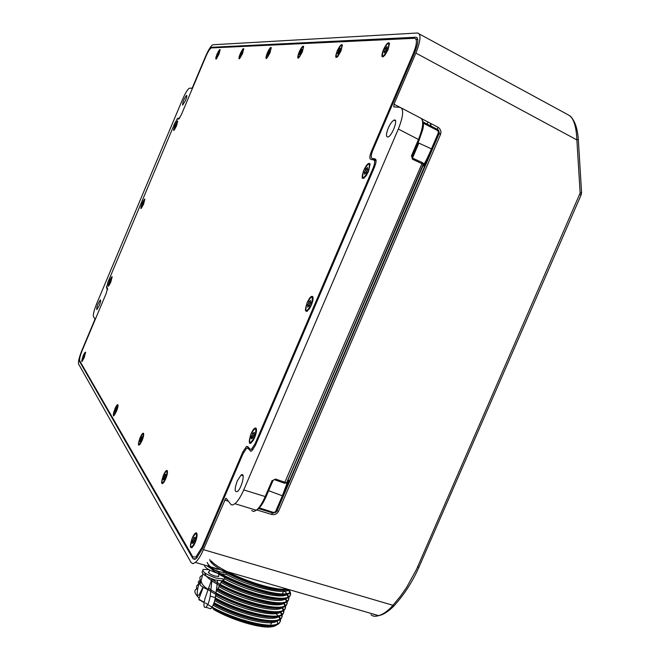<?xml version="1.0" encoding="UTF-8"?>
<svg xmlns="http://www.w3.org/2000/svg" width="660" height="660" viewBox="0 0 660 660"><rect width="100%" height="100%" fill="white"/><g stroke="black" fill="none" stroke-linecap="round" stroke-linejoin="round"><path stroke-width="0.99" d="M204.427 565.067C204.369 567.476 208.816 570.248 217.759 573.375L225.901 574.381L227.321 571.708M206.572 565.686L210.515 568.178C216.703 571.172 221.793 572.649 225.794 572.608M78.565 364.015L191.095 562.543L192.86 563.689L195.41 562.444C198.066 560.076 200.731 555.811 203.428 549.64L225.712 498.382L226.24 498.341L231.148 504.752L232.666 504.958L234.952 503.712C237.913 501.146 240.842 496.543 243.746 489.91L398.335 129.038C403.334 116.251 403.978 109.049 400.257 107.415L393.764 106.821L394.003 104.197L415.882 53.064C420.75 40.656 421.294 33.965 417.524 33L212.792 44.773C210.928 45.779 208.444 49.822 205.343 56.892L192.737 86.864L191.845 88.325L189.461 88.151C187.712 89.125 185.377 92.969 182.44 99.676L96.896 303.13C94.034 310.258 92.903 314.795 93.505 316.734L94.933 318.681L94.504 320.405L82.121 349.833C79.216 357.085 78.028 361.812 78.565 364.015M225.901 574.381L226.429 573.004M226.132 572.558L224.128 570.784M210.556 566.841L210.268 568.045M217.28 569.398L212.817 567.501M371.011 614.716C372.62 616.382 375.177 616.696 378.691 615.648C383.674 614.031 388.426 610.582 392.947 605.303L393.888 606.045M250.982 451.258L247.929 448.313L246.518 448.387L242.995 453.775L202.24 549.029L196.02 558.806L192.992 558.723L79.555 361.433L79.678 358.545M107.58 288.981L107.407 289.88M107.357 288.899L106.557 287.983L107.588 288.395M106.648 286.3L106.557 287.983M179.157 118.734L177.853 118.214L176.756 119.51M177.961 118.206L179.314 118.544M179.842 117.769L179.058 118.437M209.558 49.566L211.72 47.297L415.998 37.216C418.811 37.975 418.39 42.999 414.752 52.28L372.85 150.224C371.019 154.861 370.738 157.558 372.009 158.326L375.557 159.126M250.297 450.994L251.757 450.912L255.337 445.451L374.435 167.244C376.291 162.525 376.571 159.778 375.268 159.002M99.206 305.638L96.797 309.688C96.484 307.164 97.663 303.93 100.353 299.97C101.013 300.094 100.633 301.983 99.206 305.638M185.526 100.394L182.647 105.146C182.506 102.349 183.81 99.091 186.557 95.386C187.143 95.527 186.796 97.193 185.526 100.394M237.262 480.917L241.065 475.076C245.71 471.298 241.808 488.524 237.303 491.576C234.473 492.343 234.457 488.788 237.262 480.917M388.228 128.18C390.167 123.882 392.089 121.209 393.987 120.161C398.673 117.793 392.576 135.35 388.146 136.95C385.877 137.231 385.902 134.302 388.228 128.18M378.097 615.483L373.37 614.196M203.428 549.64L392.947 605.303L400.323 596.384L406.403 587.763L416.493 569.448L580.148 193.042L581.576 192.522M437.332 129.335L437.861 127.174C440.616 128.972 441.507 131.414 440.517 134.492L278.553 511.261C277.027 514.024 274.659 515.072 271.466 514.412L256.855 509.941M272.374 512.869L271.466 514.412M243.746 489.91L265.221 496.559C262.334 503.167 259.38 507.73 256.361 510.254L253.654 511.516L251.658 510.576M412.797 159.382L412.838 158.251L411.427 155.966L412.797 159.382L423.58 164.431L286.729 482.872L275.55 479.077L272.992 480.356M401.643 108.141L420.131 117.826C424.025 119.559 423.472 126.778 418.481 139.483L411.411 155.958L412.17 156.338L419.232 139.879L398.335 129.038M578.317 139.491L576.881 139.928C576.262 125.804 573.416 117.472 568.342 114.931L419.372 34.006M570.223 115.995C574.901 120.739 577.599 128.609 578.325 139.598L581.584 192.654L581.081 195.022L579.909 194.386M276.127 511.929L439.23 132.223M422.103 162.467L423.555 163.482L423.835 166.106C424.586 165.85 427.35 160.215 432.135 149.193L439.032 133.13L440.517 134.492M272.992 513.142L276.969 510.898L278.553 511.261M258.563 508.571L273.083 513.092L273.496 512.408L259.248 507.886M275.55 479.077L275.055 479.779L284.46 483.219L274.931 479.828M423.217 122.05L437.695 129.525L438.388 132.759L431.483 148.83C427.795 157.327 425.205 162.542 423.704 164.497M438.784 130.49L439.007 133.097L438.776 130.465L437.761 129.566M258.621 508.513L273.083 513.092L276.358 511.607L283.09 495.94C287.702 485.084 289.6 479.886 288.775 480.356L288.403 480.802M430.683 125.903L430.452 123.296M423.835 166.106L423.654 164.167M287.628 481.759L282.356 495.8L268.645 490.702M276.68 510.848L276.161 510.213M288.981 589.611C278.495 592.053 247.063 583.176 226.834 572.336M289.888 592.663L289.616 593.373C281.44 598.042 243.853 587.779 222.214 575.289M288.667 590.552C291.109 593.951 290.854 596.368 287.9 597.803C279.98 602.332 244.893 593.175 222.923 581.122M286.96 594.874C289.426 598.323 289.171 600.781 286.209 602.25C278.058 606.994 241.502 597.234 219.772 584.859M285.268 599.189C287.76 602.671 287.496 605.17 284.493 606.68C276.284 611.539 239.324 601.672 217.618 589.116M283.569 603.512C286.069 607.06 285.821 609.592 282.81 611.119C274.477 616.069 237.517 606.185 215.878 593.612M281.911 607.876C284.394 611.424 284.122 613.981 281.102 615.549C272.951 620.474 236.989 611.127 215.168 598.678M280.277 612.282C282.711 615.846 282.43 618.412 279.411 619.987C271.186 624.954 235.661 615.772 213.84 603.397M273.933 611.614C280.731 617.661 281.985 621.926 277.703 624.409C269.495 629.508 233.45 620.21 211.687 607.654M213.444 609.386C234.143 621.035 267.399 629.458 275.137 624.665L274.692 625.837L272.167 626.695C261.839 629.029 232.147 620.342 213.444 609.386M213.601 604.015C234.151 616.011 268.983 625.102 276.829 620.243L276.391 621.415C268.488 626.29 233.673 617.199 213.097 605.179M215.028 599.362C235.546 611.358 270.633 620.631 278.528 615.813L278.083 616.985C270.237 621.811 235.249 612.604 214.723 600.633M201.498 581.872C202.348 593.315 268.339 619.187 280.228 611.383L279.782 612.554C271.821 617.372 236.032 607.778 215.605 595.658M217.313 589.718C237.608 601.829 273.999 611.737 281.927 606.952L281.482 608.116M204.806 572.896C205.301 584.017 271.772 610.104 283.618 602.514L283.181 603.685C275.236 608.363 239.333 598.628 218.897 586.591M217.189 589.957L221.611 581.221C242.096 593.027 277.522 602.63 285.326 598.076L284.881 599.247C277.068 603.834 241.535 594.198 221.042 582.343M208.139 563.962C208.296 574.703 275.228 601.029 287.017 593.637L286.58 594.817C278.941 599.131 245.363 590.279 224.532 578.812M209.797 559.482C209.855 568.474 262.894 591.55 283.099 590.205M288.272 590.37C280.69 594.652 246.749 585.618 225.984 574.159M281.465 608.116C273.521 612.95 237.014 602.984 216.744 590.84M272.167 626.695C277.076 625.878 278.635 623.708 276.845 620.185M275.253 617.867L273.859 616.341M196.853 588.662L196.853 588.662C193.603 590.378 194.362 593.521 199.114 598.084M205.425 602.959C225.109 616.745 268.9 629.582 277.984 623.716C281.061 622.066 281.308 619.393 278.71 615.697M198.248 584.991L198.511 584.298C196.3 585.404 195.954 587.235 197.464 589.776M214.104 602.679C235.934 615.046 271.466 624.244 279.683 619.278C282.777 617.661 282.991 614.988 280.318 611.267M200.17 579.934L198.305 581.856L198.775 584.686M215.3 597.886C237.055 610.318 273.158 619.798 281.383 614.848C284.493 613.239 284.674 610.566 281.919 606.837M201.82 575.561L201.82 575.569C199.691 576.592 199.312 578.3 200.689 580.693M208.354 588.002C226.858 601.879 273.702 616.308 283.074 610.417C286.209 608.809 286.358 606.136 283.519 602.39M217.957 588.448C239.753 601.012 276.548 610.797 284.774 605.979C287.917 604.379 288.032 601.697 285.112 597.952M211.876 579.117C230.48 592.812 277.233 607.225 286.481 601.549C290.408 599.453 289.509 595.757 283.775 590.444M222.692 580.14C244.588 592.267 280.153 601.664 288.181 597.11C291.217 595.625 291.382 593.101 288.676 589.52M207.124 562.444C211.48 574.67 278.116 599.981 289.88 592.663M211.035 560.851C221.116 572.195 268.282 590.568 286.044 589.24M272.869 620.59L270.889 624.104L272.233 620.598M267.217 624.979C256.129 626.414 227.601 617.133 212.124 606.994M209.096 571.774L208.651 571.873C207.982 572.929 210.02 574.307 214.772 576.015L218.674 576.485L218.658 575.454M208.948 569.704L203.156 569.374C201.762 571.577 206.035 574.472 215.985 578.044L224.136 579.026C225.687 578.143 224.359 576.469 220.143 574.018M202.645 570.727L202.414 571.321C201.019 573.54 205.293 576.436 215.242 580.016L223.393 580.99L223.922 579.587M212.075 578.935L210.185 596.046C209.41 601.186 208.007 604.931 205.969 607.299C203.626 608.231 203.346 605.113 205.153 597.935L211.959 578.894M217.651 580.66L215.325 597.679C214.409 602.77 212.866 606.474 210.68 608.784L208.783 608.182M202.975 587.202L199.089 594.899C195.583 598.315 197.612 583.828 201.143 580.099L201.292 579.917M207.702 589.71L206.646 589.066C201.498 586.69 199.386 584.9 200.31 583.696L202.868 573.878M203.197 587.342L198.767 599.189L204.146 602.283M204.097 602.671L198.982 599.494M116.383 408.589L115.912 408.193L115.393 409.654L116.127 409.934M116.341 408.738L115.731 408.507M115.393 409.654L114.584 412.36L115.426 411.691M115.063 408.499C116.341 405.702 117.282 404.44 117.876 404.712L117.315 405.009M115.154 411.592L116.474 409.134L116.589 407.608L116.077 408.474M115.533 411.444L114.922 411.213M115.591 411.246L114.757 410.933M115.714 410.834L114.881 410.52M117.876 404.712C118.288 405.685 117.818 407.888 116.449 411.328L114.584 414.777C113.132 416.254 112.967 415.024 114.081 411.097M84.274 355.393L83.935 355.113L83.49 356.334L84.001 356.532M84.224 355.55L83.787 355.377M83.49 356.334L82.781 358.586L83.432 357.976M83.243 357.901L84.059 355.311M83.523 357.802L83.078 357.629M83.564 357.662L82.962 357.431M83.671 357.316L83.069 357.085M84.034 353.884L85.569 352.118L84.257 357.538L82.475 360.822L82.03 359.015M165.445 475.266L164.744 474.697L164.117 476.487L165.239 476.899M165.412 475.398L164.513 475.068M164.117 476.487L163.193 479.853L164.34 479.127M167.425 471.017L166.452 470.844M163.927 478.978L164.406 479.02L165.454 476.569L165.734 474.227L165 475.101M164.48 478.756L163.581 478.426M164.563 478.467L163.333 478.021M164.703 477.955L163.474 477.51M165.693 478.921L163.96 482.212C161.081 485.001 160.9 482.683 163.416 475.241C165.033 471.661 166.295 470.093 167.194 470.547C167.863 471.892 167.359 474.68 165.693 478.921M310.299 301.95L309.185 301.414L308.492 303.46L309.87 304.021M310.67 302.618L308.88 301.876M308.492 303.46L307.51 305.324L307.972 305.605L307.585 307.18L308.591 305.984L309.103 306.19M306.537 311.289L307.139 311.289M311.454 296.736L312.972 297.149L311.998 296.703M308.591 305.984L309.358 305.795L310.736 302.329L310.274 302.057L310.497 300.374L309.647 301.686M309.169 306.091L307.972 305.605M309.21 306.025L307.51 305.324M309.433 305.489L307.651 304.755M311.322 305.135L309.466 308.682C305.135 313.434 304.367 311.413 307.139 302.626C309.639 297.379 311.545 295.433 312.848 296.769C313.401 298.468 312.889 301.257 311.322 305.135M110.74 280.236L110.385 280.005L109.948 281.193L110.426 281.391M109.948 281.193L109.321 283.412L110.847 280.492L110.236 280.277M110.847 280.492L110.995 279.427L110.525 280.145M109.981 282.612L109.56 282.439M110.022 282.529L109.428 282.29M110.129 282.208L109.527 281.968M110.575 278.668L112.068 277.01L110.814 282.084L108.916 285.557L108.512 283.808M338.407 50.993L337.664 53.905L338.976 52.643L340.296 49.714L338.992 49.31L338.407 50.993L339.43 51.463M340.197 49.871L338.992 49.31M339.933 50.325L338.728 49.756M341.022 45.119L341.789 44.954M340.296 49.714L340.304 48.048L339.413 49.302M338.423 52.874L337.978 52.668M338.572 52.66L337.673 52.239M340.989 50.968L337.895 56.331C335.313 58.633 335.065 56.875 337.161 51.067C339.644 45.845 341.385 43.84 342.375 45.037L340.989 50.968M141.867 437.547L141.281 437.077L140.712 438.694L141.619 439.032M141.826 437.695L141.075 437.415M140.712 438.694L139.838 441.713L140.827 441.012M143.665 433.653L142.849 433.554M140.489 440.888L141.982 438.199L142.139 436.582L141.496 437.407M140.951 440.715L140.209 440.435M141.025 440.476L140.002 440.096M141.157 440.022L140.135 439.642M142.015 440.707L140.167 444.155C137.915 446.168 137.899 443.998 140.135 437.662C141.611 434.379 142.725 432.91 143.484 433.265C144.012 434.404 143.525 436.887 142.015 440.707M367.711 169.29L365.995 168.638L365.673 169.133L365.318 170.651L366.688 171.262M367.686 169.389L365.995 168.638M367.43 169.917L365.673 169.133M365.318 170.651L364.427 172.045L364.468 174.232L366.391 172.516L367.768 169.051L367.232 168.927L367.405 167.359L366.514 168.754M363.248 178.282L363.808 178.282M368.445 163.787L370.111 164.175L369.146 163.713M367.232 168.927L367.744 169.15M365.467 172.994L364.823 172.714M366.193 172.821L364.427 172.045M368.536 171.435L366.201 175.75C361.903 180.353 361.086 178.538 363.751 170.296C366.688 164.282 368.8 162.212 370.095 164.076L368.536 171.435M253.918 433.628L252.904 432.968L252.194 435.047L253.663 435.6M253.852 433.876L252.615 433.406M252.194 435.047L251.245 436.846L251.221 438.916L252.169 437.852L252.714 438.067M250.321 443.132L250.948 443.132M256.377 428.827L255.412 428.431M252.169 437.852L252.557 438.281L252.854 437.844L254.075 434.981L254.248 432.325L253.291 433.389M252.879 437.745L251.633 437.275M252.945 437.497L251.245 436.846M253.085 436.904L251.394 436.26M254.628 437.605L253.126 440.558C248.845 445.31 248.16 443.033 251.056 433.736C253.176 429.173 254.867 427.35 256.129 428.266C256.913 429.982 256.41 433.092 254.628 437.605M143.377 202.661L142.997 202.471L142.56 203.651L143.03 203.849M143.459 203.016L142.84 202.76M142.56 203.651L141.908 205.763L142.568 205.07M142.403 204.996L143.426 203.107L143.649 201.795L143.154 202.562M142.601 205.012L142.032 204.773M142.742 204.707L142.131 204.451M143.237 201.061L144.771 199.419L143.558 204.237L141.504 207.958L141.141 206.159M269.585 51.703L268.471 51.802L268.174 52.833L268.884 53.163M269.536 51.826L268.678 51.431M269.329 52.198L268.471 51.802M268.174 52.833L267.49 55.275L268.48 54.227L269.668 51.397L269.569 50.374L268.975 51.422M266.755 58.121C265.634 59.466 265.832 57.709 267.325 52.866C271.813 44.657 269.618 48.898 271.301 47.85L270.897 47.8M268.356 54.227L267.589 53.872M267.861 51.686C269.552 48.345 270.683 47 271.252 47.66L269.998 52.825L267.176 57.725C265.625 58.979 265.625 57.494 267.16 53.27M242.245 52.478L241.279 52.594L240.999 53.551L241.601 53.823M242.203 52.585L241.469 52.247M242.014 52.932L241.279 52.594M240.999 53.551L240.339 55.803L241.403 54.491L242.319 52.222L242.269 51.274L241.717 52.239M241.18 54.838L240.471 54.508M241.395 51.233L243.763 48.716L242.558 53.543L239.918 58.179C238.821 59.136 238.722 58.171 239.621 55.291M218.74 53.155L217.899 53.27L217.635 54.161L218.147 54.4M217.635 54.161L217.082 56.257L218.708 53.254L218.072 52.957M218.542 53.567L217.899 53.27M218.708 53.254L218.856 52.049L218.287 52.949M217.792 55.349L217.148 55.06M218.336 51.488L220.143 49.64L218.98 54.161L216.505 58.542C215.672 59.284 215.572 58.559 216.2 56.38M387.115 48.403L386.042 47.899L385.217 48.403L384.895 49.772L386.149 50.366M386.991 48.601L385.522 47.908M386.686 49.096L385.217 48.403M384.895 49.772L383.93 51.637L384.45 51.628L384.12 52.998L385.968 51.109L387.263 47.858L386.743 47.875L387.073 46.505L386.042 47.899M387.882 43.222L389.524 43.42L388.047 49.739L384.978 55.118C381.521 58.468 380.977 56.71 383.353 49.855C386.331 43.766 388.385 41.63 389.524 43.436L388.724 43.065M386.743 47.875L387.214 48.097M384.986 51.884L384.45 51.628M385.126 51.653L384.054 51.15M301.793 50.795L300.481 50.869L300.176 51.992L301.018 52.379M301.727 50.935L300.712 50.465M301.496 51.34L300.481 50.869M300.176 51.992L299.459 54.648L300.589 53.509L301.892 50.432L301.843 49.31L301.067 50.457M302.445 46.72L303.196 46.505M300.349 53.509L299.524 53.13M302.321 51.975L299.351 57.139C297.338 58.806 297.272 57.106 299.145 52.057C301.29 47.479 302.783 45.606 303.641 46.439L302.321 51.975M176.368 124.732L175.626 124.814L175.354 125.689L175.816 125.887M176.36 124.765L175.783 124.517M176.237 125.078L175.626 124.814M175.354 125.689L174.718 127.751L175.576 126.679L176.393 124.657L176.41 123.725L175.964 124.558M175.519 126.786L174.908 126.522M176.096 123.007L177.655 121.39L176.484 125.969L174.265 129.954L173.935 128.114M194.741 538.329L193.858 537.603L193.165 539.641L194.634 540.16M194.725 538.403L193.594 537.999M193.165 539.641L192.415 540.755L192.142 543.51L193.009 542.586L193.553 542.784M191.359 547.734L191.928 547.734M196.96 533.593L196.086 533.28M193.009 542.586L193.322 543.114L193.586 542.718L194.923 539.368L195.038 537.199L194.18 538.123M193.71 542.272L192.58 541.868M193.809 541.893L192.266 541.34M193.957 541.299L192.415 540.755M195.129 542.792L193.751 545.531C189.849 549.747 189.354 547.239 192.266 538.007C194.065 534.072 195.517 532.389 196.63 532.975C197.538 534.616 197.035 537.892 195.129 542.792M79.687 360.748L192.835 556.933L195.855 557.015L202.075 547.222L242.797 452.034L246.328 446.647L247.731 446.564L250.09 449.237L251.542 449.146L255.123 443.685L373.032 168.242C374.888 163.523 375.169 160.776 373.873 160L370.631 159.324C369.369 158.557 369.649 155.851 371.473 151.222L413.333 53.361C416.971 44.08 417.392 39.064 414.596 38.305L211.183 47.941C209.789 48.749 207.933 51.785 205.631 57.032L181.335 114.774L178.728 119.081L177.416 118.874L174.834 123.131L107.943 282.183L106.697 287.257L107.506 288.164L106.252 293.287L82.351 350.097C80.165 355.558 79.274 359.106 79.687 360.748M412.112 158.895L412.417 158.177M412.492 158.004L418.885 143.105M427.069 124.039L427.952 121.985M580.148 193.042L576.881 139.928L415.882 53.064M394.003 104.197L400.133 107.407M421.773 118.742L437.861 127.174M228.335 501.204L224.631 500.074M234.952 503.712L256.352 510.262C259.743 508.233 262.969 503.728 266.046 496.757L272.935 480.678L272.118 480.48L265.221 496.559L266.046 496.757L272.968 480.604M423.555 163.482L286.572 482.922L284.46 483.219L422.004 163.573L422.045 162.442L412.896 158.276M247.929 448.313L249.959 449.081M192.992 558.723L194.981 559.433M79.555 361.433L80.231 361.697M211.72 47.297L212.924 47.85M415.998 37.216L417.26 37.826M376.043 160.132L372.009 158.326M417.549 567.088L418.951 567.154M581.023 195.154L418.852 567.394C412.615 581.542 404.283 594.445 393.847 606.086C388.245 611.614 383.188 614.798 378.691 615.648L195.41 562.444M412.022 156.783L419.232 139.879C422.095 130.713 425.725 125.4 421.55 118.561M423.316 123.197L437.588 130.564M430.724 123.436L430.955 126.043M288.775 480.356L286.729 482.872L284.336 483.268M283.09 495.94L276.301 511.632L273.496 512.408M287.191 482.303L287.471 482.402C288.568 482.155 285.92 489.398 283.033 495.965L282.356 495.8L275.624 511.467M274.774 479.746L274.065 479.688M432.135 149.193L418.019 142.708M423.877 165.33C424.347 166.13 427.094 160.743 432.102 149.16L439.007 133.097L438.388 132.759M277.117 507.994L277.637 508.621M277.72 508.431L277.2 507.796M210.185 596.046L215.325 597.679M114.914 408.853C112.736 415.891 113.206 416.683 116.325 411.221C118.495 404.167 118.024 403.384 114.914 408.853M84.711 352.811L83.144 355.757C78.391 371.489 90.09 343.687 83.144 355.757C81.642 360.88 81.353 362.645 82.277 361.036M164.233 473.583L163.408 475.307C160.875 484.06 161.584 485.207 165.528 478.764C168.052 470.011 167.343 468.864 163.399 475.332C160.075 485.95 162.583 483.236 163.028 483.343M307.576 301.785L307.18 302.659C304.639 312.403 305.935 313.178 311.075 305.011C313.607 295.259 312.304 294.475 307.18 302.668C304.136 312.427 306.083 309.952 305.951 310.992L307.552 310.992M112.142 277.233C112.282 275.946 111.416 277.126 109.56 280.772C105.022 295.853 116.581 268.389 109.56 280.772C108.133 285.533 107.861 287.191 108.735 285.747M337.202 51.026C335.115 58.699 336.303 58.666 340.774 50.927C342.853 43.255 341.665 43.288 337.202 51.026M140.118 437.737C137.767 445.591 138.352 446.531 141.875 440.575C144.218 432.704 143.632 431.764 140.118 437.737M363.808 170.296C361.416 179.685 362.909 180.04 368.28 171.352C370.648 161.947 369.154 161.593 363.808 170.296M251.427 433.034L251.08 433.81C248.374 443.899 249.488 445.096 254.405 437.431C257.087 427.342 255.973 426.137 251.072 433.826C247.145 448.693 251.575 441.499 251.394 442.786M144.837 199.633C145.035 198.223 144.127 199.468 142.106 203.379C137.75 218.056 149.366 190.443 142.114 203.379C140.745 207.834 140.489 209.418 141.331 208.131M267.333 52.858C265.435 59.284 266.269 59.26 269.833 52.792C271.722 46.365 270.889 46.39 267.333 52.858M243.812 48.906C242.377 49.995 244.472 45.771 240.273 53.575C235.999 69.135 249.175 37.884 240.281 53.567C238.862 58.08 238.648 59.705 239.621 58.451M217.008 54.178C212.891 68.656 225.118 39.6 217.008 54.178M384.4 47.743L383.402 49.822C381.224 58.311 382.685 58.27 387.799 49.698C389.969 41.192 388.509 41.233 383.411 49.813C380.333 59.581 383.138 56.092 383.452 56.669M301.381 47.941L299.17 52.033C297.182 59.012 298.171 58.987 302.14 51.942C304.12 44.946 303.138 44.971 299.178 52.024C297.561 57.263 297.412 59.169 298.716 57.733M177.705 121.588C177.977 120.062 177.02 121.382 174.834 125.565C170.651 139.838 182.325 112.076 174.834 125.565C173.539 129.731 173.291 131.249 174.091 130.119M192.258 538.131C189.486 548.171 190.377 549.656 194.931 542.602C197.695 532.538 196.804 531.044 192.258 538.131M202.892 547.511L202.075 547.222M243.647 452.356L242.797 452.034M255.956 443.998L255.123 443.685M373.849 168.605L373.032 168.242M376.093 160.99L374.162 160.132M372.306 151.594L371.473 151.222M414.125 53.74L413.333 53.361M417.846 39.847L415.849 38.899M226.429 498.605L225.712 498.382M241.065 475.076L243.078 475.827M395.505 120.854L393.987 120.161M179.124 118.775L177.853 118.214M211.612 47.314L212.8 47.85M439.255 132.19L439.09 133.716L276.969 510.898L275.377 512.671M412.417 157.921L412.17 156.338M430.749 123.453L430.98 126.06M277.753 508.365L277.225 507.738M209.723 570.116L208.675 572.896M219.285 573.804L218.229 576.584M288.181 597.11L287.917 597.812M286.481 601.549L286.217 602.25M284.782 605.979L284.518 606.688M283.082 610.417L282.818 611.127M281.383 614.848L281.119 615.557M279.691 619.286L279.419 619.987M277.992 623.716L277.72 624.418M284.229 589.256L281.721 595.815M280.805 598.216L280.005 600.286M279.089 602.695L278.297 604.75M277.373 607.167L276.589 609.213M275.657 611.647L274.882 613.676M273.941 616.126L273.174 618.139M208.651 571.873L208.403 572.525M224.136 579.026L223.393 580.99M205.969 607.299L210.68 608.784M199.089 594.899L200.194 595.246M199.353 600.196L199.081 599.602M114.155 415.255C112.959 417.293 113.215 415.148 114.914 408.845L116.242 406.23M85.66 352.358L85.074 352.432M336.938 57.263C336.913 56.315 334.274 60.53 337.194 51.034L338.885 47.734M139.516 444.906C139.458 443.8 136.818 448.775 140.118 437.72L141.224 435.476M364.163 178.043C363.528 176.632 360.253 182.721 363.8 170.296L364.262 169.282M256.129 428.266L256.303 428.703L254.983 428.439M216.769 58.443C215.465 60.093 215.539 58.674 217 54.186C220.844 46.926 219.153 50.713 220.192 49.822M192.332 547.404L190.905 547.536C190.096 545.853 190.55 542.71 192.274 538.098L192.687 537.19M196.63 532.975L196.812 533.404L195.731 533.28M197.323 557.535L195.855 557.015M248.539 447.48L246.328 446.647M252.953 449.683L251.542 449.146"/></g></svg>
